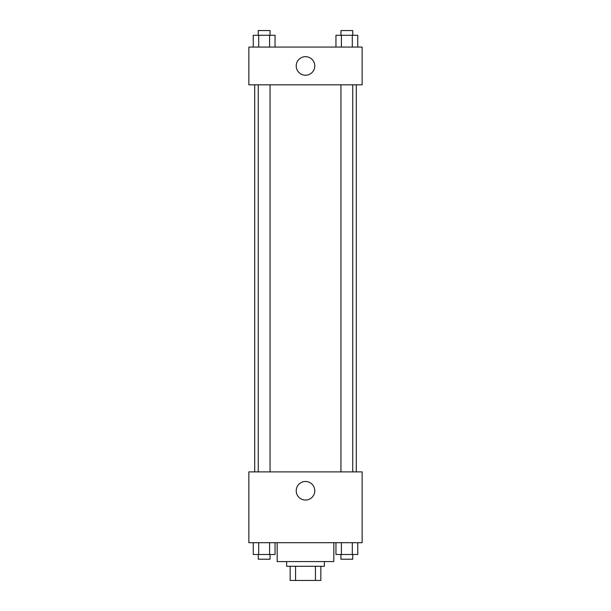 <?xml version="1.0" encoding="UTF-8"?>
<svg xmlns="http://www.w3.org/2000/svg" width="611" height="611" viewBox="0 0 611 611"><rect width="100%" height="100%" fill="white"/><g stroke="black" fill="none" stroke-linecap="round" stroke-linejoin="round"><path stroke-width="0.92" d="M315.436 566.29L315.436 580.45L290.156 580.45L290.156 566.29M315.436 580.45L320.844 580.45L320.844 566.29L320.844 580.45M324.38 561.57L324.38 566.29L286.62 566.29L286.62 561.57M295.564 566.29L295.564 580.45M277.18 542.69L277.18 561.57L333.82 561.57L333.82 542.69M362.14 542.69L248.86 542.69L248.86 471.883L362.14 471.883L362.14 542.69M305.5 500.05A9.28 9.28 0 0 1 297.465 486.127A9.28 9.28 0 0 1 313.535 486.127A9.28 9.28 0 0 1 305.5 500.05M356.289 84.83L356.289 471.883M340.946 471.883L340.946 84.83M270.054 84.83L270.054 471.883M362.14 84.83L248.86 84.83L248.86 47.07L362.14 47.07L362.14 84.83M314.78 65.95A9.28 9.28 0 0 1 300.856 73.992A9.28 9.28 0 0 1 300.856 57.915A9.28 9.28 0 0 1 314.78 65.95M357.748 47.07L357.748 35.27L335.951 35.27L335.951 47.07M352.303 35.27L352.303 47.07M341.396 35.27L341.396 47.07M340.946 35.27L340.946 30.55L352.746 30.55L352.746 35.27M275.049 47.07L275.049 35.27L253.252 35.27L253.252 47.07M269.604 35.27L269.604 47.07M258.697 35.27L258.697 47.07M258.254 35.27L258.254 30.55L270.054 30.55L270.054 35.27M357.748 542.69L357.748 554.49L335.951 554.49L335.951 542.69M352.303 542.69L352.303 554.49M341.396 542.69L341.396 554.49M352.746 554.49L352.746 559.21L340.946 559.21L340.946 554.49M275.049 542.69L275.049 554.49L253.252 554.49L253.252 542.69M269.604 542.69L269.604 554.49M258.697 542.69L258.697 554.49M270.054 554.49L270.054 559.21L258.254 559.21L258.254 554.49M254.711 84.83L254.711 471.883M352.746 471.883L352.746 84.83M258.254 84.83L258.254 471.883"/></g></svg>
